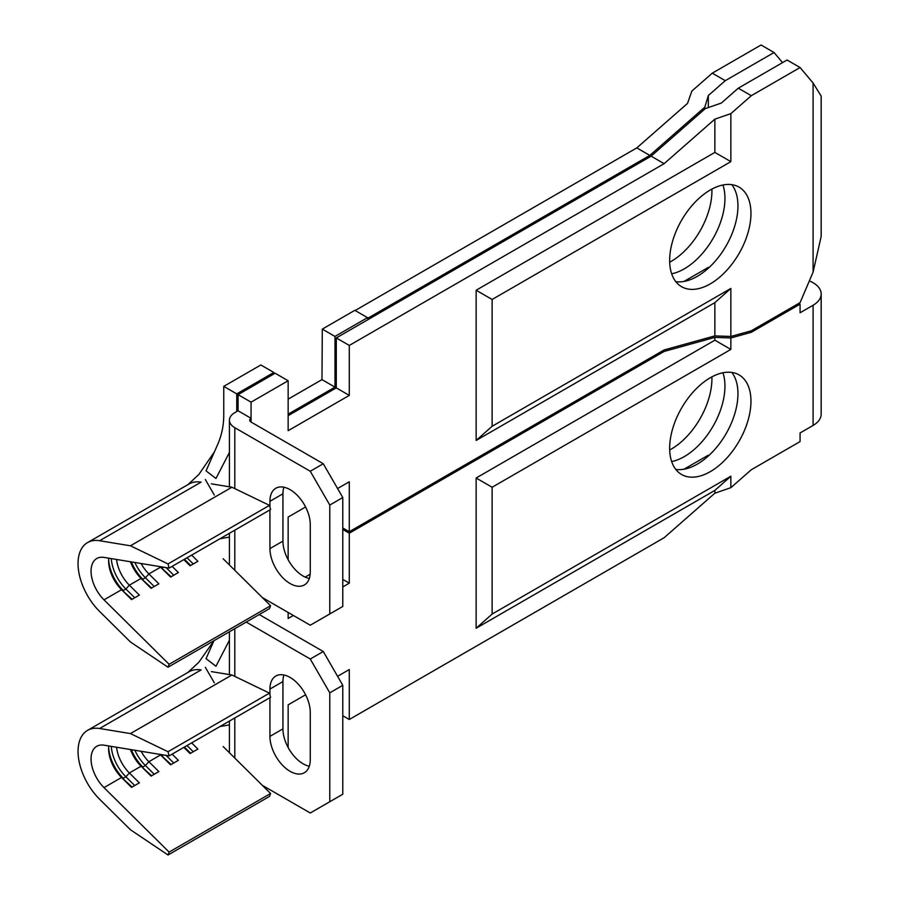 <?xml version="1.0" encoding="UTF-8"?>
<svg xmlns="http://www.w3.org/2000/svg" width="900" height="900" viewBox="0 0 900 900"><rect width="100%" height="100%" fill="white"/><g stroke="black" fill="none" stroke-linecap="round" stroke-linejoin="round"><path stroke-width="1.35" d="M269.933 697.68L269.933 736.391A28.519 16.47 -120 0 0 290.104 771.322A28.519 16.47 -120 0 0 304.358 772.729A28.519 16.47 -120 0 0 310.264 759.679L310.264 712.361A28.519 16.47 -120 0 0 297.81 683.663A28.519 16.47 -120 0 0 275.839 676.024A28.519 16.47 -120 0 0 269.933 689.074L269.933 694.834M283.916 674.989A28.519 16.47 -120 0 0 282.938 681.559L282.938 728.887A28.519 16.47 -120 0 0 303.109 763.808A28.519 16.47 -120 0 0 309.296 766.26M722.936 372.769A57.499 33.199 -60 0 1 684.293 456.604A57.499 33.199 -60 0 1 671.659 461.576M669.69 449.978A57.499 33.199 120 0 0 671.276 449.1A57.499 33.199 120 0 0 711.9 376.853M710.314 471.634A57.499 33.199 120 0 0 747.866 420.964A57.499 33.199 120 0 0 739.058 374.895A57.499 33.199 120 0 0 710.314 377.741A57.499 33.199 120 0 0 672.75 428.411A57.499 33.199 120 0 0 681.559 474.48A57.499 33.199 120 0 0 710.314 471.634M675.799 469.429A57.499 33.199 120 0 0 697.298 464.119A57.499 33.199 120 0 0 732.847 419.445A57.499 33.199 120 0 0 731.801 372.431M809.336 280.912A27.596 15.93 180 0 1 813.082 282.724A27.596 15.93 180 0 1 821.171 293.996A27.596 15.93 180 0 1 813.082 305.257L813.082 425.441L800.077 432.945L800.077 441.585L751.286 469.755L730.856 487.688L714.859 493.2L664.121 537.727L349.29 719.494L349.29 669.544L337.579 676.305M305.168 577.102L310.162 574.211M749.531 331.29L751.286 332.303L730.856 337.961L730.856 349.425L492.131 487.249L492.131 614.059L730.856 476.224L714.859 490.41L714.859 493.2M714.859 490.41L476.134 628.234L492.131 614.059M730.856 337.961L714.859 337.387L714.859 340.189L476.134 478.012L476.134 628.234M714.859 337.387L664.121 351.45L349.29 533.216L349.29 583.166L342.787 586.924M293.355 615.465L288.146 618.469L288.146 612.461M288.146 747.495L288.146 704.846L305.595 694.778M730.856 476.224L730.856 487.688M751.286 332.303L800.077 304.132L800.077 312.772L813.082 305.257M821.171 293.996L821.171 414.169A27.596 15.93 180 0 1 813.082 425.441M708.12 456.188L708.322 455.164L708.322 455.996M708.322 455.164L683.989 469.215M342.787 715.736L349.29 719.494M662.827 350.696L664.121 351.45M342.787 529.459L349.29 533.216M183.847 747.383L190.091 753.57L197.899 749.059L191.644 742.883M172.136 754.144L178.38 760.331L170.572 764.831L160.583 754.942L148.882 761.704L158.873 771.592L151.065 776.104L141.075 766.215L129.364 772.976L139.354 782.865L131.546 787.365L121.556 777.476L103.995 787.613L169.11 852.097L168.019 855L130.444 829.755L99.619 799.234A46.001 26.561 60 0 1 87.57 730.361A46.001 26.561 60 0 1 99.619 728.505L130.444 733.579L168.019 751.725L169.11 755.887L103.995 745.178A27.596 15.93 -120 0 0 96.772 746.291A27.596 15.93 -120 0 0 103.995 787.613M223.132 746.528L270.585 793.508L169.11 852.097M141.109 751.286A27.596 15.93 -120 0 0 148.882 761.704L145.395 765.529L154.226 774.27M160.042 754.403A27.596 15.93 -120 0 0 160.583 754.942L171.146 764.505M116.584 747.248A27.596 15.93 -120 0 0 129.364 772.976L125.888 776.801L134.719 785.543M130.455 749.531A27.596 15.93 -120 0 0 141.075 766.215L151.627 775.778M108.776 745.965A27.596 15.93 -120 0 0 108.619 748.789A27.596 15.93 -120 0 0 121.556 777.476L132.109 787.039M219.971 726.525L229.421 724.894M229.421 640.204L215.966 666.259L206.055 658.643L213.964 640.699L198.855 662.242L187.875 672.446M211.354 671.614L231.919 674.989L269.494 693.135L270.585 697.309L169.11 755.887M270.585 793.508L269.494 796.41L168.019 855M87.57 730.361L189.045 671.771A46.001 26.561 60 0 1 201.094 669.926L99.619 728.505M231.919 674.989L130.444 733.579M269.494 693.135L168.019 751.725M714.859 340.189L730.856 349.425M259.245 614.554L323.269 651.521L342.787 685.316L329.782 692.831L329.782 801.742L310.264 813.004L262.327 785.329M342.787 685.316L342.787 794.227L329.782 801.742M246.229 622.058L310.264 659.025L329.782 692.831M492.131 487.249L476.134 478.012M342.787 579.409L349.29 583.166M323.269 651.521L310.264 659.025M108.653 747.36A31.275 18.056 -120 0 0 123.289 778.298L125.888 776.801A31.275 18.056 -120 0 1 111.285 746.381M131.366 749.689A31.275 18.056 -120 0 0 142.796 767.036L145.395 765.529A31.275 18.056 -120 0 1 134.865 750.262M166.05 755.393L173.745 763.009M161.156 754.582A31.275 18.056 -120 0 0 162.315 755.764L163.654 754.988M184.41 747.056L190.654 753.244M187.009 745.56L193.264 751.736M798.773 303.379L800.077 304.132M269.933 509.906L269.933 548.618A28.519 16.47 -120 0 0 290.104 583.538A28.519 16.47 -120 0 0 304.358 584.955A28.519 16.47 -120 0 0 310.264 571.905L310.264 524.576A28.519 16.47 -120 0 0 297.81 495.877A28.519 16.47 -120 0 0 275.839 488.239A28.519 16.47 -120 0 0 269.933 501.3L269.933 507.049M283.916 487.204A28.519 16.47 -120 0 0 282.938 493.785L282.938 541.102A28.519 16.47 -120 0 0 303.109 576.034A28.519 16.47 -120 0 0 309.296 578.475M722.936 184.995A57.499 33.199 -60 0 1 684.293 268.83A57.499 33.199 -60 0 1 671.659 273.803M669.69 262.204A57.499 33.199 120 0 0 671.276 261.315A57.499 33.199 120 0 0 711.9 189.079M710.314 283.849A57.499 33.199 120 0 0 747.866 233.19A57.499 33.199 120 0 0 739.058 187.121A57.499 33.199 120 0 0 710.314 189.968A57.499 33.199 120 0 0 672.75 240.626A57.499 33.199 120 0 0 681.559 286.695A57.499 33.199 120 0 0 710.314 283.849M675.799 281.655A57.499 33.199 120 0 0 697.298 276.345A57.499 33.199 120 0 0 732.847 231.66A57.499 33.199 120 0 0 731.801 184.657M761.051 45L774.056 52.515L725.265 80.674L712.26 73.17L761.051 45M342.787 527.962L349.29 531.72L664.121 349.954L714.859 335.891L730.856 336.465L751.286 330.795L800.077 302.636L813.082 272.137L821.171 236.486L821.171 96.12L813.082 83.002L813.082 272.137M355.151 310.511L636.806 147.904L649.811 155.407L367.504 318.397L367.504 317.655L354.825 310.331L322.301 329.108L321.975 379.62L334.98 387.124L288.146 414.169M288.146 415.665L336.285 387.877L336.285 337.928L651.116 156.161L664.121 163.676L349.29 345.442L349.29 395.392L288.146 430.695L288.146 380.745L275.141 373.23L238.061 394.639L251.066 402.154L288.146 380.745M336.285 337.928L349.29 345.442M229.421 452.419L215.966 478.485L206.055 470.869L217.834 444.116C221.771 434.981 223.74 425.306 223.751 415.091L223.751 386.381L260.831 364.973L273.836 372.476L273.836 373.984M288.146 399.15L321.975 379.62M636.806 147.904L687.544 103.376L691.83 91.103L712.26 73.17M183.847 559.609L190.091 565.796L197.899 561.285L191.644 555.097M172.136 566.37L178.38 572.546L170.572 577.058L160.583 567.169L148.882 573.93L158.873 583.819L151.065 588.319L141.075 578.43L129.364 585.191L139.354 595.08L131.546 599.591L121.556 589.702L103.995 599.839L169.11 664.312L168.019 667.226L130.444 641.981L99.619 611.46A46.001 26.561 60 0 1 87.57 542.576A46.001 26.561 60 0 1 99.619 540.731L130.444 545.794L168.019 563.94L169.11 568.114L103.995 557.404A27.596 15.93 -120 0 0 96.772 558.517A27.596 15.93 -120 0 0 103.995 599.839M223.132 558.743L270.585 605.734L169.11 664.312M141.109 563.512A27.596 15.93 -120 0 0 148.882 573.93L145.395 577.755L154.226 586.496M160.042 566.618A27.596 15.93 -120 0 0 160.583 567.169L171.146 576.731M116.584 559.474A27.596 15.93 -120 0 0 129.364 585.191L125.888 589.016L134.719 597.758M130.455 561.757A27.596 15.93 -120 0 0 141.075 578.43L151.627 587.992M108.776 558.191A27.596 15.93 -120 0 0 108.619 561.004A27.596 15.93 -120 0 0 121.556 589.702L132.109 599.265M219.971 538.751L229.421 537.12M211.354 483.829L231.919 487.215L269.494 505.361L270.585 509.524L169.11 568.114M270.585 605.734L269.494 608.636L168.019 667.226M87.57 542.576L189.045 483.998A46.001 26.561 60 0 1 201.094 482.141L99.619 540.731M231.919 487.215L130.444 545.794M269.494 505.361L168.019 563.94M236.756 411.536L236.756 393.885L223.751 386.381M725.265 80.674L708.322 95.546L708.322 107.55M708.322 95.546L704.036 109.721M651.116 156.161L705.341 108.574L721.327 103.061L738.281 88.189L787.061 60.019L800.077 67.534L813.082 83.002M492.131 299.475L476.134 290.239L714.859 152.404L714.859 119.149L730.856 113.625L730.856 161.64L492.131 299.475L492.131 426.274L730.856 288.45L714.859 302.636L714.859 335.891M714.859 302.636L476.134 440.46L492.131 426.274M476.134 290.239L476.134 440.46M714.859 119.149L664.121 163.676M251.066 422.055L251.066 418.298A4.601 2.655 0 0 0 249.727 420.176A4.601 2.655 0 0 0 251.066 422.055L323.269 463.736L310.264 471.251L234.81 427.691A18.394 10.62 180 0 1 229.421 420.176A18.394 10.62 180 0 1 234.81 412.661L238.061 410.782L251.066 418.298L251.066 402.154M288.146 559.721L288.146 517.072L305.595 506.993M337.579 488.531L349.29 481.77L349.29 531.72M714.859 152.404L730.856 161.64M323.269 463.736L342.787 497.543L329.782 505.046L329.782 613.957L310.264 625.23L262.327 597.555M342.787 497.543L342.787 606.454L329.782 613.957M730.856 288.45L730.856 336.465M730.856 113.625L751.286 95.704L800.077 67.534M704.036 107.831L649.811 155.407M334.98 387.124L334.98 336.431L367.504 317.655M236.756 393.885L273.836 372.476M708.12 268.403L708.322 267.39L708.322 268.222M782.561 62.629L774.056 52.515M708.322 267.39L683.989 281.441M238.061 410.782L238.061 394.639M310.264 471.251L329.782 505.046M334.98 336.431L322.301 329.108M336.285 387.877L349.29 395.392M108.653 559.575A31.275 18.056 -120 0 0 123.289 590.524L125.888 589.016A31.275 18.056 -120 0 1 111.285 558.608M131.366 561.904A31.275 18.056 -120 0 0 142.796 579.251L145.395 577.755A31.275 18.056 -120 0 1 134.865 562.477M166.05 567.608L173.745 575.224M161.156 566.809A31.275 18.056 -120 0 0 162.315 567.99L163.654 567.214M184.41 559.283L190.654 565.459M187.009 557.775L193.264 563.962M751.286 95.704L738.281 88.189M234.81 628.661L234.81 676.384M234.81 717.964L234.81 758.081M282.938 681.559L269.933 689.074M282.938 728.887L269.933 736.391M234.81 427.691L234.81 488.61M234.81 530.179L234.81 570.308M282.938 493.785L269.933 501.3M282.938 541.102L269.933 548.618M229.421 631.766L229.421 674.584M229.421 721.069L229.421 752.749M214.312 682.841L205.324 667.283M187.875 484.673L198.855 474.469L214.459 451.789M229.421 420.176L229.421 486.799M229.421 533.295L229.421 564.964M214.312 495.056L205.324 479.509"/></g></svg>
